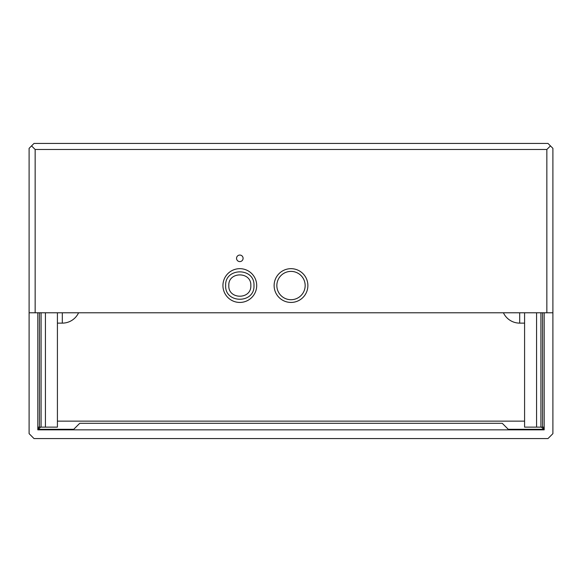 <?xml version="1.0" encoding="UTF-8"?>
<svg xmlns="http://www.w3.org/2000/svg" width="582" height="582" viewBox="0 0 582 582"><rect width="100%" height="100%" fill="white"/><g stroke="black" fill="none" stroke-linecap="round" stroke-linejoin="round"><path stroke-width="0.87" d="M542.555 312.781L542.555 427.123L544.185 427.123L544.185 429.843L37.815 429.843L37.815 312.781M544.185 312.781L544.185 427.123M29.1 433.655L29.1 312.781L552.9 312.781L552.9 433.655L547.997 438.559L34.003 438.559L29.1 433.655M524.586 312.781L524.586 427.123L542.555 427.123M37.815 427.123L57.414 427.123L57.414 312.781M552.9 312.781L552.9 148.345L550.448 145.893L546.847 149.494L546.847 312.781M550.448 145.893L547.997 143.441L34.003 143.441L29.1 148.345L29.1 312.781M540.918 312.781L540.918 427.123M536.568 312.781L536.568 427.123M546.847 149.494L35.153 149.494L35.153 312.781M243.087 258.328A3.266 3.266 0 0 1 238.183 261.158A3.266 3.266 0 0 1 238.183 255.498A3.266 3.266 0 0 1 243.087 258.328M31.552 145.893L35.153 149.494M78.585 312.781A17.969 17.969 0 0 1 62.31 323.126L57.414 323.126M543.646 427.123L543.646 429.298L541.464 427.123M38.354 427.123L38.354 429.298L73.747 429.298M508.253 429.298L543.646 429.298M73.201 429.843L79.734 423.31L502.266 423.31L508.799 429.843M524.586 323.126L519.69 323.126A17.969 17.969 0 0 1 503.415 312.781M45.432 312.781L45.432 427.123M41.082 312.781L41.082 427.123M39.445 427.123L39.445 312.781M38.354 429.298L40.536 427.123M57.414 421.135L524.586 421.135M222.935 285.558A16.878 16.878 0 0 0 248.259 300.174A16.878 16.878 0 0 0 248.259 270.936A16.878 16.878 0 0 0 222.935 285.558M274.122 285.558A16.878 16.878 0 0 0 299.439 300.174A16.878 16.878 0 0 0 299.439 270.936A16.878 16.878 0 0 0 274.122 285.558M225.663 285.558C224.725 303.746 254.872 303.862 253.978 285.558C254.872 267.247 224.725 267.364 225.663 285.558M228.806 285.558C228.071 299.708 251.533 299.795 250.827 285.558C251.533 271.314 228.071 271.401 228.806 285.558M276.843 285.558A14.157 14.157 0 0 0 298.079 297.817A14.157 14.157 0 0 0 298.079 273.293A14.157 14.157 0 0 0 276.843 285.558M62.31 323.126L62.31 312.781M519.69 323.126L519.69 312.781"/></g></svg>
